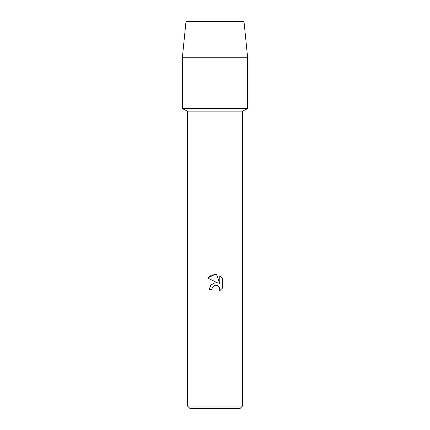 <?xml version="1.0" encoding="UTF-8"?>
<svg xmlns="http://www.w3.org/2000/svg" width="430" height="430" viewBox="0 0 430 430"><rect width="100%" height="100%" fill="white"/><g stroke="black" fill="none" stroke-linecap="round" stroke-linejoin="round"><path stroke-width="0.64" d="M243.998 21.5L186.002 21.5L243.998 21.5L247.653 57.781L247.653 108.575L215 108.575L247.653 108.575L242.45 111.16L242.45 406.081L187.55 406.081L189.969 408.5L240.031 408.5L242.45 406.081M187.55 406.081L187.55 111.16L242.45 111.16M211.915 289.299L209.319 289.299L210.926 284.966L215 282.806L218.144 283.187L207.658 278.017L215 274.399L216.591 274.571L219.794 283.795L219.794 275.893L222.342 278.463L222.342 288.213L219.391 291.04L219.805 289.272L219.504 287.761L218.65 286.482L217.37 285.627L215 285.423L212.329 287.509L211.915 289.299L212.178 287.853M212.329 287.509L214.35 285.627L215.86 285.327L217.37 285.627L218.65 286.482L219.504 287.761L219.805 289.272L219.391 291.04L222.342 288.213M218.144 283.187L214.935 282.811M214.124 282.978L210.646 285.305L209.319 289.299M222.342 278.463L219.794 275.893M216.591 274.571L211.608 275.001L207.658 278.017M185.996 21.5L182.347 57.781L182.347 108.575L215 108.575L182.347 108.575L187.55 111.16M182.347 57.781L247.653 57.781"/></g></svg>
